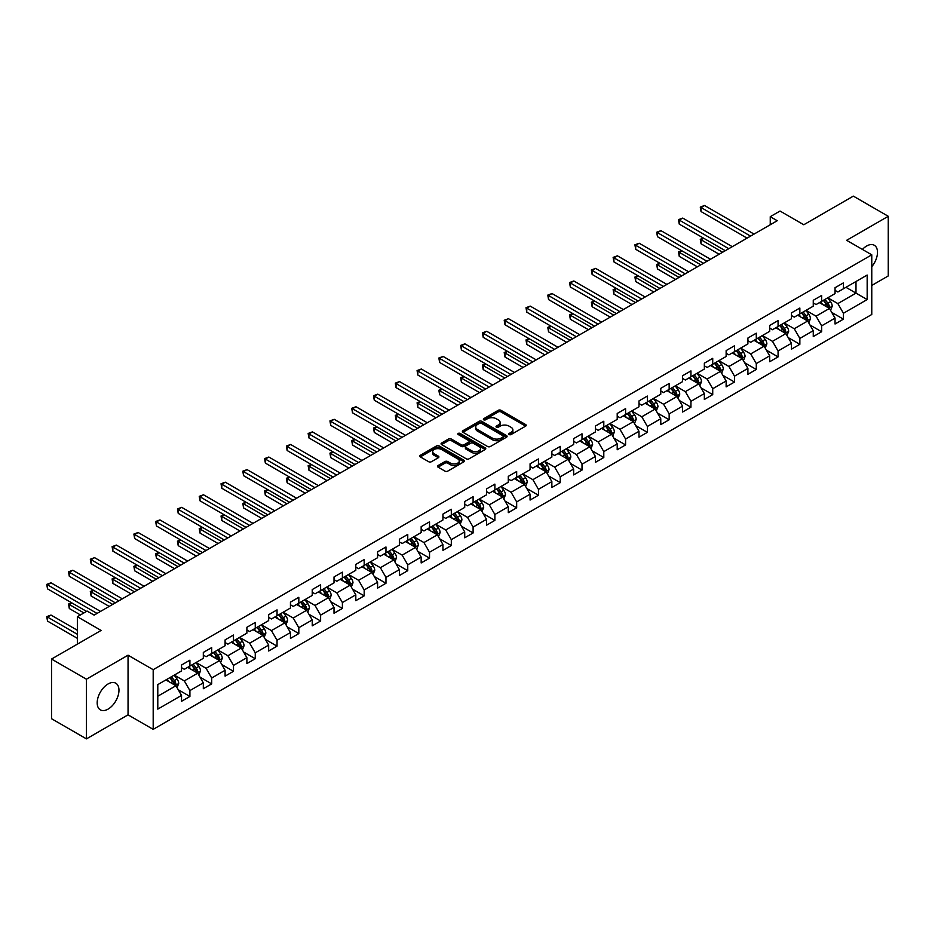 <?xml version="1.0" encoding="UTF-8"?>
<svg xmlns="http://www.w3.org/2000/svg" width="935" height="935" viewBox="0 0 935 935"><rect width="100%" height="100%" fill="white"/><g stroke="black" fill="none" stroke-linecap="round" stroke-linejoin="round"><path stroke-width="1.4" d="M509.166 434.553A1.356 0.783 0 0 0 511.083 434.553L525.645 426.138A1.94 1.122 0 0 0 526.218 425.355A1.94 1.122 0 0 0 525.645 424.56L500.973 410.313A1.94 1.122 0 0 0 498.238 410.313L483.675 418.728A1.356 0.783 0 0 0 485.592 419.827L487.474 418.74A6.206 3.576 0 0 1 496.251 418.74L498.308 419.932A6.206 3.576 0 0 1 500.12 422.456A6.206 3.576 0 0 1 498.308 424.993L496.415 426.079A1.356 0.783 0 0 0 498.343 427.19L500.225 426.103A6.206 3.576 0 0 1 508.991 426.103L511.048 427.283A6.206 3.576 0 0 1 512.871 429.819A6.206 3.576 0 0 1 511.048 432.356L509.166 433.443A1.356 0.783 0 0 0 509.166 434.553L509.166 433.443M108.074 709.116A15.404 8.894 120 0 0 118.137 695.546A15.404 8.894 120 0 0 115.776 683.204A15.404 8.894 120 0 0 108.074 683.964A15.404 8.894 120 0 0 98.011 697.545A15.404 8.894 120 0 0 100.384 709.887A15.404 8.894 120 0 0 108.074 709.116M871.771 266.697A15.404 8.894 120 0 0 874.307 245.274A15.404 8.894 120 0 0 866.605 246.034A15.404 8.894 120 0 0 862.421 249.423M438.059 465.548A1.94 1.122 0 0 0 437.498 466.343A1.94 1.122 0 0 0 438.059 467.138L444.99 471.135A1.94 1.122 0 0 0 447.725 471.135L463.9 461.796A1.94 1.122 0 0 0 464.473 461.002A1.94 1.122 0 0 0 463.9 460.207L439.228 445.96A1.94 1.122 0 0 0 436.481 445.96L420.318 455.298A1.94 1.122 0 0 0 419.745 456.093A1.94 1.122 0 0 0 420.318 456.888L428.674 461.715A1.94 1.122 0 0 0 431.421 461.715L438.34 457.718A1.94 1.122 0 0 0 438.901 456.923A1.94 1.122 0 0 0 438.34 456.128L434.191 453.744A5.189 2.992 0 0 1 432.671 451.617A5.189 2.992 0 0 1 435.874 448.858A5.189 2.992 0 0 1 441.519 449.501L457.764 458.886A5.189 2.992 0 0 1 459.284 461.002A5.189 2.992 0 0 1 456.081 463.76A5.189 2.992 0 0 1 450.436 463.117L447.725 461.551A1.94 1.122 0 0 0 444.99 461.551L438.059 465.548L438.059 467.138M871.771 285.455L888.25 275.942L888.25 216.289L853.339 196.128L803.773 224.751L780.024 211.041L770.253 216.686L777.23 220.718L94.119 615.113L87.13 611.081L77.36 616.726L77.36 644.145M86.441 679.207L86.441 738.872L128.048 714.843L128.048 655.19L86.441 679.207L51.53 659.058L101.097 630.435L77.36 616.726M128.048 655.19L153.188 669.694L871.771 254.823L871.771 314.487L153.188 729.358L153.188 669.694M888.25 216.289L846.642 240.307L871.771 254.823M487.614 446.521A1.94 1.122 0 0 0 490.349 446.521L506.525 437.183A1.94 1.122 0 0 0 507.097 436.388A1.94 1.122 0 0 0 506.525 435.593L481.852 421.358A1.94 1.122 0 0 0 479.117 421.358L462.942 430.696A1.94 1.122 0 0 0 462.369 431.479A1.94 1.122 0 0 0 462.942 432.274L487.614 446.521M458.758 434.845A1.356 0.783 0 0 1 460.125 435.032L485.183 449.501L469.043 458.828A1.94 1.122 0 0 1 466.296 458.828L441.624 444.581L441.624 442.991A1.94 1.122 0 0 0 441.063 443.786A1.94 1.122 0 0 0 441.624 444.581M441.624 442.991L448.543 439.006A1.94 1.122 0 0 1 451.289 439.006L461.294 444.779A1.94 1.122 0 0 0 464.041 444.779L468.634 442.126A1.94 1.122 0 0 0 469.195 441.332A1.94 1.122 0 0 0 468.634 440.549L458.208 434.53A1.356 0.783 0 0 1 460.125 433.419L485.218 447.9A1.94 1.122 0 0 1 485.779 448.695A1.94 1.122 0 0 1 485.218 449.49L485.218 447.9M86.441 738.872L51.53 718.711L51.53 659.058M178.246 689.726L189.91 696.458L189.91 690.579L203.316 682.842L203.316 688.721L211.696 683.882L211.696 678.004L225.101 670.266L225.101 676.145L233.481 671.307L233.481 665.428L246.887 657.679L246.887 663.569L255.255 658.731L255.255 652.852L268.661 645.103L268.661 650.994L277.04 646.155L277.04 640.265L290.446 632.528L290.446 638.418L298.826 633.579L298.826 627.689L312.232 619.952L312.232 625.842L320.611 621.004L320.611 615.113L334.017 607.376L334.017 613.267L342.397 608.428L342.397 602.537L355.803 594.8L355.803 600.691L364.183 595.852L364.183 589.962L377.588 582.225L377.588 588.103L385.968 583.276L385.968 577.386L399.374 569.649L399.374 575.528L407.753 570.689L407.753 564.81L421.159 557.073L421.159 562.952L429.527 558.113L429.527 552.234L442.933 544.497L442.933 550.376L451.313 545.537L451.313 539.659L464.718 531.922L464.718 537.8L473.098 532.962L473.098 527.083L486.504 519.334L486.504 525.225L494.884 520.386L494.884 514.507L508.289 506.758L508.289 512.649L516.669 507.81L516.669 501.92L530.075 494.183L530.075 500.073L538.455 495.234L538.455 489.344L551.86 481.607L551.86 487.497L560.24 482.659L560.24 476.768L573.646 469.031L573.646 474.922L582.014 470.083L582.014 464.192L595.42 456.455L595.42 462.346L603.8 457.507L603.8 451.617L617.205 443.88L617.205 449.758L625.585 444.931L625.585 439.041L638.991 431.304L638.991 437.183L647.371 432.344L647.371 426.465L660.776 418.728L660.776 424.607L669.156 419.768L669.156 413.889L682.562 406.152L682.562 412.031L690.942 407.192L690.942 401.314L704.347 393.577L704.347 399.455L712.727 394.617L712.727 388.738L726.133 380.989L726.133 386.88L734.501 382.041L734.501 376.162L747.906 368.413L747.906 374.304L756.286 369.465L756.286 363.575L769.692 355.838L769.692 361.728L778.072 356.889L778.072 350.999L791.478 343.262L791.478 349.152L799.857 344.314L799.857 338.423L813.263 330.686L813.263 336.577L821.643 331.738L821.643 325.848L835.048 318.11L835.048 324.001L843.428 319.162L843.428 313.272L867.166 299.562L867.166 275.054L855.992 281.505L855.992 293.123L867.166 299.562M189.91 696.458L181.53 701.297L181.53 695.418L157.793 709.116L157.793 684.607L181.53 670.909L181.53 665.019L189.91 660.18L189.91 666.071L203.316 658.333L203.316 652.443L211.696 647.604L211.696 653.495L225.101 645.746L225.101 639.867L233.481 635.029L233.481 640.919L246.887 633.17L246.887 627.292L255.255 622.453L255.255 628.343L268.661 620.595L268.661 614.716L277.04 609.877L277.04 615.756L290.446 608.019L290.446 602.14L298.826 597.301L298.826 603.18L312.232 595.443L312.232 589.564L320.611 584.726L320.611 590.604L334.017 582.867L334.017 576.977L342.397 572.15L342.397 578.029L355.803 570.292L355.803 564.401L364.183 559.574L364.183 565.453L377.588 557.716L377.588 551.825L385.968 546.987L385.968 552.877L399.374 545.14L399.374 539.25L407.753 534.411L407.753 540.301L421.159 532.564L421.159 526.674L429.527 521.835L429.527 527.726L442.933 519.989L442.933 514.098L451.313 509.259L451.313 515.15L464.718 507.413L464.718 501.522L473.098 496.684L473.098 502.574L486.504 494.825L486.504 488.947L494.884 484.108L494.884 489.998L508.289 482.25L508.289 476.371L516.669 471.532L516.669 477.411L530.075 469.674L530.075 463.795L538.455 458.956L538.455 464.835L551.86 457.098L551.86 451.219L560.24 446.381L560.24 452.259L573.646 444.522L573.646 438.632L582.014 433.805L582.014 439.684L595.42 431.947L595.42 426.056L603.8 421.229L603.8 427.108L617.205 419.371L617.205 413.48L625.585 408.642L625.585 414.532L638.991 406.795L638.991 400.905L647.371 396.066L647.371 401.957L660.776 394.219L660.776 388.329L669.156 383.49L669.156 389.381L682.562 381.644L682.562 375.753L690.942 370.914L690.942 376.805L704.347 369.068L704.347 363.177L712.727 358.339L712.727 364.229L726.133 356.48L726.133 350.602L734.501 345.763L734.501 351.654L747.906 343.905L747.906 338.026L756.286 333.187L756.286 339.066L769.692 331.329L769.692 325.45L778.072 320.611L778.072 326.49L791.478 318.753L791.478 312.874L799.857 308.036L799.857 313.915L813.263 306.177L813.263 300.287L821.643 295.46L821.643 301.339L835.048 293.602L835.048 287.711L843.428 282.884L843.428 288.763L867.166 275.054M187.678 667.356L197.729 673.165L184.324 680.902L174.272 675.093M181.53 667.683L184.324 669.296L189.91 666.071M184.324 680.902L189.91 690.579M197.729 673.165L203.316 682.842M209.463 654.78L219.515 660.589L206.109 668.326L196.058 662.518M203.316 655.108L206.109 656.721L211.696 653.495M206.109 668.326L211.696 678.004M219.515 660.589L225.101 670.266M231.237 642.205L241.3 648.013L227.895 655.751L217.832 649.942M225.101 642.532L227.895 644.145L233.481 640.919M227.895 655.751L233.481 665.428M241.3 648.013L246.887 657.679M253.023 629.629L263.086 635.438L249.68 643.175L239.617 637.366M246.887 629.945L249.68 631.557L255.255 628.343M249.68 643.175L255.255 652.852M263.086 635.438L268.661 645.103M274.808 617.053L284.859 622.85L271.454 630.599L261.403 624.79M268.661 617.369L271.454 618.982L277.04 615.756M271.454 630.599L277.04 640.265M284.859 622.85L290.446 632.528M296.594 604.478L306.645 610.274L293.239 618.023L283.188 612.215M290.446 604.793L293.239 606.406L298.826 603.18M293.239 618.023L298.826 627.689M306.645 610.274L312.232 619.952M318.379 591.902L328.43 597.699L315.025 605.448L304.974 599.639M312.232 592.217L315.025 593.83L320.611 590.604M315.025 605.448L320.611 615.113M328.43 597.699L334.017 607.376M340.165 579.326L350.216 585.123L336.81 592.86L326.759 587.063M334.017 579.642L336.81 581.254L342.397 578.029M336.81 592.86L342.397 602.537M350.216 585.123L355.803 594.8M361.95 566.739L372.001 572.547L358.596 580.284L348.545 574.487M355.803 567.066L358.596 568.679L364.183 565.453M358.596 580.284L364.183 589.962M372.001 572.547L377.588 582.225M383.724 554.163L393.787 559.971L380.381 567.709L370.318 561.912M377.588 554.49L380.381 556.103L385.968 552.877M380.381 567.709L385.968 577.386M393.787 559.971L399.374 569.649M405.509 541.587L415.572 547.396L402.167 555.133L392.104 549.324M399.374 541.914L402.167 543.527L407.753 540.301M402.167 555.133L407.753 564.81M415.572 547.396L421.159 557.073M427.295 529.011L437.346 534.82L423.941 542.557L413.889 536.748M421.159 529.339L423.941 530.951L429.527 527.726M423.941 542.557L429.527 552.234M437.346 534.82L442.933 544.497M449.08 516.436L459.132 522.244L445.726 529.981L435.675 524.173M442.933 516.763L445.726 518.376L451.313 515.15M445.726 529.981L451.313 539.659M459.132 522.244L464.718 531.922M470.866 503.86L480.917 509.668L467.512 517.406L457.46 511.597M464.718 504.187L467.512 505.8L473.098 502.574M467.512 517.406L473.098 527.083M480.917 509.668L486.504 519.334M492.651 491.284L502.703 497.093L489.297 504.83L479.246 499.021M486.504 491.6L489.297 493.212L494.884 489.998M489.297 504.83L494.884 514.507M502.703 497.093L508.289 506.758M514.437 478.708L524.488 484.505L511.083 492.254L501.031 486.445M508.289 479.024L511.083 480.637L516.669 477.411M511.083 492.254L516.669 501.92M524.488 484.505L530.075 494.183M536.222 466.133L546.274 471.93L532.868 479.678L522.817 473.87M530.075 466.448L532.868 468.061L538.455 464.835M532.868 479.678L538.455 489.344M546.274 471.93L551.86 481.607M557.996 453.557L568.059 459.354L554.654 467.103L544.591 461.294M551.86 453.872L554.654 455.485L560.24 452.259M554.654 467.103L560.24 476.768M568.059 459.354L573.646 469.031M579.782 440.981L589.833 446.778L576.439 454.515L566.376 448.718M573.646 441.297L576.439 442.909L582.014 439.684M576.439 454.515L582.014 464.192M589.833 446.778L595.42 456.455M601.567 428.394L611.619 434.202L598.213 441.939L588.162 436.142M595.42 428.721L598.213 430.334L603.8 427.108M598.213 441.939L603.8 451.617M611.619 434.202L617.205 443.88M623.353 415.818L633.404 421.627L619.999 429.364L609.947 423.567M617.205 416.145L619.999 417.758L625.585 414.532M619.999 429.364L625.585 439.041M633.404 421.627L638.991 431.304M645.138 403.242L655.19 409.051L641.784 416.788L631.733 410.979M638.991 403.569L641.784 405.182L647.371 401.957M641.784 416.788L647.371 426.465M655.19 409.051L660.776 418.728M666.924 390.666L676.975 396.475L663.569 404.212L653.518 398.403M660.776 390.994L663.569 392.606L669.156 389.381M663.569 404.212L669.156 413.889M676.975 396.475L682.562 406.152M688.709 378.091L698.761 383.899L685.355 391.636L675.304 385.828M682.562 378.418L685.355 380.031L690.942 376.805M685.355 391.636L690.942 401.314M698.761 383.899L704.347 393.577M710.483 365.515L720.546 371.324L707.14 379.061L697.078 373.252M704.347 365.842L707.14 367.455L712.727 364.229M707.14 379.061L712.727 388.738M720.546 371.324L726.133 380.989M732.269 352.939L742.332 358.748L728.926 366.485L718.863 360.676M726.133 353.266L728.926 354.868L734.501 351.654M728.926 366.485L734.501 376.162M742.332 358.748L747.906 368.413M754.054 340.363L764.105 346.16L750.7 353.909L740.649 348.1M747.906 340.679L750.7 342.292L756.286 339.066M750.7 353.909L756.286 363.575M764.105 346.16L769.692 355.838M775.84 327.788L785.891 333.585L772.485 341.333L762.434 335.525M769.692 328.103L772.485 329.716L778.072 326.49M772.485 341.333L778.072 350.999M785.891 333.585L791.478 343.262M797.625 315.212L807.676 321.009L794.271 328.758L784.22 322.949M791.478 315.527L794.271 317.14L799.857 313.915M794.271 328.758L799.857 338.423M807.676 321.009L813.263 330.686M819.411 302.636L829.462 308.433L816.056 316.17L806.005 310.373M813.263 302.952L816.056 304.565L821.643 301.339M816.056 316.17L821.643 325.848M829.462 308.433L835.048 318.11M845.941 287.314L855.992 293.123L837.842 303.594L827.791 297.798M835.048 290.376L837.842 291.989L843.428 288.763M837.842 303.594L843.428 313.272M128.048 714.843L153.188 729.358M770.253 216.686L770.253 224.751M157.793 696.224L175.944 685.741L165.892 679.932M175.944 685.741L181.53 695.418M831.764 312.43L843.428 319.162M809.979 325.006L821.643 331.738M788.193 337.582L799.857 344.314M766.419 350.158L778.072 356.889M744.634 362.733L756.286 369.465M722.848 375.309L734.501 382.041M701.063 387.885L712.727 394.617M679.278 400.46L690.942 407.192M657.492 413.036L669.156 419.768M635.706 425.624L647.371 432.344M613.933 438.199L625.585 444.931M592.147 450.775L603.8 457.507M570.362 463.351L582.014 470.083M548.576 475.927L560.24 482.659M526.791 488.502L538.455 495.234M505.005 501.078L516.669 507.81M483.22 513.654L494.884 520.386M461.434 526.23L473.098 532.962M439.66 538.805L451.313 545.537M417.875 551.381L429.527 558.113M396.089 563.969L407.753 570.689M374.304 576.544L385.968 583.276M352.518 589.12L364.183 595.852M330.733 601.696L342.397 608.428M308.947 614.272L320.611 621.004M287.174 626.847L298.826 633.579M265.388 639.423L277.04 646.155M243.603 651.999L255.255 658.731M221.817 664.575L233.481 671.307M200.032 677.15L211.696 683.882M509.704 434.74L511.048 433.969A6.206 3.576 0 0 0 512.871 431.432L512.871 429.819M500.12 422.456L500.12 424.069A6.206 3.576 0 0 1 498.308 426.605L496.964 427.377M525.622 426.161L500.973 411.926A1.94 1.122 0 0 0 498.238 411.926L484.213 420.025M506.501 437.194L481.852 422.971A1.94 1.122 0 0 0 479.117 422.971L462.965 432.286L462.942 430.696M503.1 436.937A1.356 0.783 0 0 0 503.1 435.839L481.443 423.333A1.356 0.783 0 0 0 479.526 423.333L477.54 424.478A6.206 3.576 0 0 0 475.716 427.014A6.206 3.576 0 0 0 477.54 429.539L492.336 438.094A6.206 3.576 0 0 0 501.113 438.094L503.1 436.937L503.1 438.55A1.356 0.783 0 0 0 503.498 438.001L503.498 436.388M475.716 427.014L475.716 428.627A6.206 3.576 0 0 0 477.54 431.152L477.54 429.539M503.1 438.55L501.113 439.707A6.206 3.576 0 0 1 492.336 439.707L477.54 431.152M441.647 444.592L448.543 440.619L448.543 439.006M469.195 441.332L469.195 442.945A1.94 1.122 0 0 1 468.634 443.739L464.041 446.392A1.94 1.122 0 0 1 461.294 446.392L451.289 440.619A1.94 1.122 0 0 0 448.543 440.619M471.684 450.775A5.189 2.992 0 0 0 477.329 451.418A5.189 2.992 0 0 0 480.532 448.66A5.189 2.992 0 0 0 479.012 446.533L473.285 443.237A1.94 1.122 0 0 0 470.55 443.237L465.957 445.89A1.94 1.122 0 0 0 465.385 446.673A1.94 1.122 0 0 0 465.957 447.468L471.684 450.775L471.684 452.388A5.189 2.992 0 0 0 477.329 453.031A5.189 2.992 0 0 0 480.532 450.273L480.532 448.66M465.385 446.673L465.385 448.286A1.94 1.122 0 0 0 465.957 449.08L465.957 447.468M471.684 452.388L465.957 449.08M459.284 461.002L459.284 462.615A5.189 2.992 0 0 1 456.081 465.373A5.189 2.992 0 0 1 450.436 464.73L447.725 463.164A1.94 1.122 0 0 0 444.99 463.164L438.094 467.149M432.671 451.617L432.671 453.23A5.189 2.992 0 0 0 434.191 455.357L434.191 453.744M438.34 456.128L438.34 457.718L434.191 455.357M463.877 461.808L439.228 447.573A1.94 1.122 0 0 0 436.481 447.573L420.341 456.899M830.56 310.35L832.22 306.166A5.236 3.027 -120 0 0 830.56 301.701L827.674 297.856M822.648 304.506L820.696 301.888M703.693 238.238L701.04 239.769L701.04 243.801L719.144 254.262M823.349 300.357L826.224 304.202A5.236 3.027 60 0 1 827.72 307.358L829.403 306.388A5.236 3.027 -120 0 0 827.907 303.232L825.021 299.387M823.712 300.147L826.902 304.413A2.665 1.543 60 0 1 827.393 305.231L829.403 306.388M701.04 243.801L700.268 239.325L722.638 252.24M700.268 239.325L703.377 238.063M750.56 236.123L701.04 207.523L704.522 205.501L754.054 234.101M747.077 238.133L701.04 211.555L701.04 207.523L700.268 207.079L704.522 205.501M701.04 211.555L700.268 207.079M808.775 322.926L810.446 318.742A5.236 3.027 -120 0 0 808.775 314.277L805.888 310.432M800.863 317.082L798.911 314.464M681.907 250.814L679.254 252.345L679.254 256.377L697.358 266.837M801.564 312.933L804.439 316.778A5.236 3.027 60 0 1 805.947 319.934L807.618 318.964A5.236 3.027 -120 0 0 806.122 315.82L803.235 311.963M801.926 312.722L805.128 316.988A2.665 1.543 60 0 1 805.608 317.807L807.618 318.964M679.254 256.377L678.483 251.901L700.853 264.815M678.483 251.901L681.592 250.638M787.001 335.501L788.661 331.317A5.236 3.027 -120 0 0 786.99 326.864L784.103 323.007M779.077 329.658L777.125 327.04M660.122 263.389L657.469 264.921L657.469 268.953L675.573 279.413M779.778 325.509L782.653 329.354A5.236 3.027 60 0 1 784.161 332.509L785.832 331.539A5.236 3.027 -120 0 0 784.336 328.395L781.45 324.538M780.141 325.298L783.343 329.564A2.665 1.543 60 0 1 783.822 330.382L785.832 331.539M657.469 268.953L656.697 264.476L679.067 277.391M656.697 264.476L659.818 263.214M728.786 248.698L679.254 220.099L682.737 218.089L732.269 246.676M725.291 250.709L679.254 224.131L679.254 220.099L678.483 219.655L682.737 218.089M679.254 224.131L678.483 219.655M707 261.274L657.469 232.675L660.963 230.665L710.483 259.252M703.506 263.284L657.469 236.707L657.469 232.675L656.697 232.231L660.963 230.665M657.469 236.707L656.697 232.231M765.216 348.077L766.875 343.893A5.236 3.027 -120 0 0 765.204 339.44L762.317 335.583M757.303 342.233L755.34 339.615M638.336 275.965L635.683 277.496L635.683 281.529L653.799 291.989M757.993 338.084L760.88 341.941A5.236 3.027 60 0 1 762.376 345.085L764.047 344.115A5.236 3.027 -120 0 0 762.551 340.971L759.664 337.126M758.355 337.874L761.558 342.14A2.665 1.543 60 0 1 762.037 342.958L764.047 344.115M635.683 281.529L634.912 277.064L657.282 289.979M634.912 277.064L638.032 275.79M743.43 360.653L745.09 356.469A5.236 3.027 -120 0 0 743.418 352.016L740.543 348.171M735.518 354.809L733.554 352.191M616.551 288.541L613.898 290.084L613.898 294.104L632.013 304.565M736.207 350.66L739.094 354.517A5.236 3.027 60 0 1 740.59 357.661L742.261 356.691A5.236 3.027 -120 0 0 740.765 353.547L737.89 349.702M736.57 350.45L739.772 354.727A2.665 1.543 60 0 1 740.251 355.534L742.261 356.691M613.898 294.104L613.126 289.64L635.496 302.554M613.126 289.64L616.247 288.366M721.645 373.229L723.304 369.044A5.236 3.027 -120 0 0 721.633 364.592L718.758 360.746M713.732 367.385L711.769 364.779M594.765 301.128L592.112 302.659L592.112 306.692L610.228 317.14M714.422 363.236L717.309 367.093A5.236 3.027 60 0 1 718.805 370.237L720.476 369.267A5.236 3.027 -120 0 0 718.98 366.123L716.105 362.277M714.796 363.025L717.986 367.303A2.665 1.543 60 0 1 718.477 368.109L720.476 369.267M592.112 306.692L591.352 302.215L613.722 315.13M591.352 302.215L594.461 300.941M685.215 273.85L635.683 245.25L639.178 243.24L688.709 271.828M681.72 275.86L635.683 249.283L635.683 245.25L634.912 244.806L639.178 243.24M635.683 249.283L634.912 244.806M663.429 286.426L613.898 257.826L617.392 255.816L666.924 284.415M659.935 288.436L613.898 261.858L613.898 257.826L613.126 257.382L617.392 255.816M613.898 261.858L613.126 257.382M641.644 299.001L592.112 270.402L595.607 268.392L645.138 296.991M638.149 301.023L592.112 274.434L592.112 270.402L591.352 269.958L595.607 268.392M592.112 274.434L591.352 269.958M699.859 385.804L701.519 381.62A5.236 3.027 -120 0 0 699.847 377.167L696.972 373.322M691.947 379.961L689.983 377.354M572.98 313.704L570.327 315.235L570.327 319.267L588.442 329.716M692.636 375.823L695.523 379.668A5.236 3.027 60 0 1 697.019 382.812L698.702 381.842A5.236 3.027 -120 0 0 697.194 378.698L694.319 374.853M693.01 375.613L696.201 379.879A2.665 1.543 60 0 1 696.692 380.685L698.702 381.842M570.327 319.267L569.567 314.791L591.937 327.706M569.567 314.791L572.676 313.517M619.858 311.577L570.327 282.978L573.821 280.967L623.353 309.567M616.375 313.599L570.327 287.01L570.327 282.978L569.567 282.545L573.821 280.967M570.327 287.01L569.567 282.545M678.074 398.38L679.733 394.196A5.236 3.027 -120 0 0 678.074 389.743L675.187 385.898M670.161 392.536L668.209 389.93M551.206 326.28L548.553 327.811L548.553 331.843L566.657 342.292M670.862 388.399L673.738 392.244A5.236 3.027 60 0 1 675.234 395.388L676.917 394.418A5.236 3.027 -120 0 0 675.421 391.274L672.534 387.429M671.225 388.189L674.415 392.455A2.665 1.543 60 0 1 674.906 393.261L676.917 394.418M548.553 331.843L547.781 327.367L570.151 340.282M547.781 327.367L550.89 326.105M598.073 324.153L548.553 295.565L552.036 293.543L601.567 322.143M594.59 326.175L548.553 299.586L548.553 295.565L547.781 295.121L552.036 293.543M548.553 299.586L547.781 295.121M656.288 410.956L657.96 406.772A5.236 3.027 -120 0 0 656.288 402.319L653.401 398.474M648.376 405.112L646.424 402.506M529.42 338.856L526.767 340.387L526.767 344.419L544.871 354.868M649.077 400.975L651.952 404.82A5.236 3.027 60 0 1 653.448 407.964L655.131 406.994A5.236 3.027 -120 0 0 653.635 403.85L650.748 400.005M649.439 400.764L652.63 405.03A2.665 1.543 60 0 1 653.121 405.837L655.131 406.994M526.767 344.419L525.996 339.943L548.366 352.857M525.996 339.943L529.105 338.68M576.299 336.729L526.767 308.141L530.25 306.119L579.782 334.718M572.804 338.75L526.767 312.173L526.767 308.141L525.996 307.697L530.25 306.119M526.767 312.173L525.996 307.697M634.514 423.543L636.174 419.348A5.236 3.027 -120 0 0 634.503 414.895L631.616 411.049M626.59 417.7L624.638 415.082M507.635 351.431L504.982 352.962L504.982 356.995L523.086 367.455M627.292 413.55L630.167 417.396A5.236 3.027 60 0 1 631.674 420.54L633.346 419.581A5.236 3.027 -120 0 0 631.85 416.426L628.963 412.58M627.654 413.34L630.856 417.606A2.665 1.543 60 0 1 631.335 418.412L633.346 419.581M504.982 356.995L504.21 352.518L526.58 365.433M504.21 352.518L507.331 351.256M554.513 349.304L504.982 320.717L508.465 318.695L557.996 347.294M551.019 351.326L504.982 324.749L504.982 320.717L504.21 320.273L508.465 318.695M504.982 324.749L504.21 320.273M612.729 436.119L614.388 431.935A5.236 3.027 -120 0 0 612.717 427.47L609.83 423.625M604.805 430.275L602.853 427.657M485.849 364.007L483.196 365.538L483.196 369.57L501.312 380.031M605.506 426.126L608.393 429.971A5.236 3.027 60 0 1 609.889 433.115L611.56 432.157A5.236 3.027 -120 0 0 610.064 429.001L607.177 425.156M605.868 425.916L609.071 430.182A2.665 1.543 60 0 1 609.55 430.988L611.56 432.157M483.196 369.57L482.425 365.094L504.795 378.009M482.425 365.094L485.546 363.832M532.728 361.892L483.196 333.292L486.691 331.27L536.222 359.87M529.233 363.902L483.196 337.325L483.196 333.292L482.425 332.848L486.691 331.27M483.196 337.325L482.425 332.848M590.943 448.695L592.603 444.511A5.236 3.027 -120 0 0 590.932 440.046L588.057 436.201M583.031 442.851L581.067 440.233M464.064 376.583L461.411 378.114L461.411 382.146L479.526 392.606M583.721 438.702L586.607 442.547A5.236 3.027 60 0 1 588.103 445.703L589.775 444.733A5.236 3.027 -120 0 0 588.279 441.577L585.404 437.732M584.083 438.492L587.285 442.758A2.665 1.543 60 0 1 587.764 443.576L589.775 444.733M461.411 382.146L460.639 377.67L483.009 390.585M460.639 377.67L463.76 376.408M510.942 374.467L461.411 345.868L464.905 343.846L514.437 372.446M507.448 376.478L461.411 349.9L461.411 345.868L460.639 345.424L464.905 343.846M461.411 349.9L460.639 345.424M569.158 461.271L570.817 457.086A5.236 3.027 -120 0 0 569.146 452.622L566.271 448.777M561.245 455.427L559.282 452.809M442.278 389.159L439.625 390.69L439.625 394.722L457.741 405.182M561.935 451.278L564.822 455.123A5.236 3.027 60 0 1 566.318 458.279L567.989 457.308A5.236 3.027 -120 0 0 566.493 454.165L563.618 450.308M562.297 451.067L565.5 455.333A2.665 1.543 60 0 1 565.979 456.151L567.989 457.308M439.625 394.722L438.866 390.246L461.224 403.16M438.866 390.246L441.975 388.983M489.157 387.043L439.625 358.444L443.12 356.434L492.651 385.021M485.662 389.053L439.625 362.476L439.625 358.444L438.866 358L443.12 356.434M439.625 362.476L438.866 358M547.372 473.846L549.032 469.662A5.236 3.027 -120 0 0 547.361 465.209L544.486 461.352M539.46 468.003L537.496 465.385M420.493 401.734L417.84 403.266L417.84 407.298L435.955 417.758M540.149 463.853L543.036 467.699A5.236 3.027 60 0 1 544.532 470.854L546.215 469.884A5.236 3.027 -120 0 0 544.708 466.74L541.832 462.883M540.524 463.643L543.714 467.909A2.665 1.543 60 0 1 544.205 468.727L546.215 469.884M417.84 407.298L417.08 402.821L439.45 415.736M417.08 402.821L420.189 401.559M467.371 399.619L417.84 371.02L421.334 369.009L470.866 397.597M463.889 401.629L417.84 375.052L417.84 371.02L417.08 370.576L421.334 369.009M417.84 375.052L417.08 370.576M525.587 486.422L527.246 482.238A5.236 3.027 -120 0 0 525.587 477.785L522.7 473.928M517.674 480.578L515.723 477.96M398.719 414.31L396.054 415.841L396.054 419.873L414.17 430.334M518.376 476.429L521.251 480.274A5.236 3.027 60 0 1 522.747 483.43L524.43 482.46A5.236 3.027 -120 0 0 522.934 479.316L520.047 475.471M518.738 476.219L521.929 480.485A2.665 1.543 60 0 1 522.42 481.303L524.43 482.46M396.054 419.873L395.295 415.409L417.664 428.324M395.295 415.409L398.403 414.135M445.586 412.195L396.054 383.595L399.549 381.585L449.08 410.173M442.103 414.205L396.054 387.628L396.054 383.595L395.295 383.151L399.549 381.585M396.054 387.628L395.295 383.151M503.801 498.998L505.473 494.814A5.236 3.027 -120 0 0 503.801 490.361L500.915 486.516M495.889 493.154L493.937 490.536M376.934 426.886L374.281 428.429L374.281 432.449L392.384 442.909M496.59 489.005L499.465 492.862A5.236 3.027 60 0 1 500.961 496.006L502.644 495.036A5.236 3.027 -120 0 0 501.148 491.892L498.261 488.047M496.952 488.795L500.143 493.072A2.665 1.543 60 0 1 500.634 493.879L502.644 495.036M374.281 432.449L373.509 427.985L395.879 440.899M373.509 427.985L376.618 426.711M423.812 424.77L374.281 396.171L377.763 394.161L427.295 422.76M420.318 426.781L374.281 400.203L374.281 396.171L373.509 395.727L377.763 394.161M374.281 400.203L373.509 395.727M482.028 511.574L483.687 507.389A5.236 3.027 -120 0 0 482.016 502.936L479.129 499.091M474.103 505.73L472.152 503.123M355.148 439.473L352.495 441.004L352.495 445.037L370.599 455.485M474.805 501.581L477.68 505.438A5.236 3.027 60 0 1 479.188 508.582L480.859 507.611A5.236 3.027 -120 0 0 479.363 504.468L476.476 500.622M475.167 501.37L478.369 505.648A2.665 1.543 60 0 1 478.849 506.454L480.859 507.611M352.495 445.037L351.724 440.56L374.093 453.475M351.724 440.56L354.844 439.286M402.027 437.346L352.495 408.747L355.978 406.737L405.509 435.336M398.532 439.368L352.495 412.779L352.495 408.747L351.724 408.303L355.978 406.737M352.495 412.779L351.724 408.303M460.242 524.149L461.902 519.965A5.236 3.027 -120 0 0 460.23 515.512L457.344 511.667M452.318 518.306L450.366 515.699M333.363 452.049L330.709 453.58L330.709 457.612L348.813 468.061M453.019 514.168L455.906 518.013A5.236 3.027 60 0 1 457.402 521.157L459.073 520.187A5.236 3.027 -120 0 0 457.577 517.043L454.69 513.198M453.382 513.958L456.584 518.224A2.665 1.543 60 0 1 457.063 519.03L459.073 520.187M330.709 457.612L329.938 453.136L352.308 466.051M329.938 453.136L333.059 451.862M380.241 449.922L330.709 421.323L334.204 419.312L383.724 447.912M376.747 451.944L330.709 425.355L330.709 421.323L329.938 420.89L334.204 419.312M330.709 425.355L329.938 420.89M438.457 536.725L440.116 532.541A5.236 3.027 -120 0 0 438.445 528.088L435.558 524.243M430.544 530.881L428.581 528.275M311.577 464.625L308.924 466.156L308.924 470.188L327.04 480.637M431.234 526.744L434.12 530.589A5.236 3.027 60 0 1 435.617 533.733L437.288 532.763A5.236 3.027 -120 0 0 435.792 529.619L432.905 525.774M431.596 526.534L434.798 530.799A2.665 1.543 60 0 1 435.278 531.606L437.288 532.763M308.924 470.188L308.153 465.712L330.522 478.626M308.153 465.712L311.273 464.45M358.456 462.498L308.924 433.91L312.419 431.888L361.95 460.487M354.961 464.52L308.924 437.931L308.924 433.91L308.153 433.466L312.419 431.888M308.924 437.931L308.153 433.466M416.671 549.301L418.331 545.117A5.236 3.027 -120 0 0 416.659 540.664L413.784 536.819M408.759 543.457L406.795 540.851M289.792 477.201L287.139 478.732L287.139 482.764L305.254 493.212M409.448 539.32L412.335 543.165A5.236 3.027 60 0 1 413.831 546.309L415.502 545.339A5.236 3.027 -120 0 0 414.006 542.195L411.131 538.35M409.81 539.109L413.013 543.375A2.665 1.543 60 0 1 413.492 544.182L415.502 545.339M287.139 482.764L286.367 478.288L308.737 491.202M286.367 478.288L289.488 477.025M336.67 475.074L287.139 446.486L290.633 444.464L340.165 473.063M333.176 477.095L287.139 450.518L287.139 446.486L286.367 446.042L290.633 444.464M287.139 450.518L286.367 446.042M394.886 561.888L396.545 557.692A5.236 3.027 -120 0 0 394.874 553.24L391.999 549.394M386.973 556.044L385.01 553.426M268.006 489.776L265.353 491.307L265.353 495.34L283.469 505.8M387.663 551.895L390.55 555.741A5.236 3.027 60 0 1 392.046 558.885L393.728 557.926A5.236 3.027 -120 0 0 392.221 554.771L389.346 550.925M388.037 551.685L391.227 555.951A2.665 1.543 60 0 1 391.718 556.757L393.728 557.926M265.353 495.34L264.593 490.863L286.963 503.778M264.593 490.863L267.702 489.601M314.885 487.649L265.353 459.062L268.848 457.04L318.379 485.639M311.402 489.671L265.353 463.094L265.353 459.062L264.593 458.617L268.848 457.04M265.353 463.094L264.593 458.617M373.1 574.464L374.76 570.28A5.236 3.027 -120 0 0 373.1 565.815L370.213 561.97M365.188 568.62L363.236 566.002M246.232 502.352L243.567 503.883L243.567 507.915L261.683 518.376M365.889 564.471L368.764 568.316A5.236 3.027 60 0 1 370.26 571.46L371.943 570.502A5.236 3.027 -120 0 0 370.435 567.346L367.56 563.501M366.251 564.261L369.442 568.527A2.665 1.543 60 0 1 369.933 569.333L371.943 570.502M243.567 507.915L242.808 503.439L265.178 516.354M242.808 503.439L245.917 502.177M293.099 500.237L243.567 471.637L247.062 469.615L296.594 498.215M289.616 502.247L243.567 475.67L243.567 471.637L242.808 471.193L247.062 469.615M243.567 475.67L242.808 471.193M351.315 587.04L352.986 582.856A5.236 3.027 -120 0 0 351.315 578.391L348.428 574.546M343.402 581.196L341.45 578.578M224.447 514.928L221.794 516.459L221.794 520.491L239.898 530.951M344.103 577.047L346.978 580.892A5.236 3.027 60 0 1 348.475 584.048L350.158 583.078A5.236 3.027 -120 0 0 348.661 579.922L345.775 576.077M344.466 576.837L347.656 581.102A2.665 1.543 60 0 1 348.147 581.909L350.158 583.078M221.794 520.491L221.022 516.015L243.392 528.929M221.022 516.015L224.131 514.753M271.314 512.812L221.794 484.213L225.277 482.191L274.808 510.791M267.831 514.823L221.794 488.245L221.794 484.213L221.022 483.769L225.277 482.191M221.794 488.245L221.022 483.769M329.541 599.615L331.2 595.431A5.236 3.027 -120 0 0 329.529 590.967L326.642 587.122M321.617 593.772L319.665 591.154M202.661 527.504L200.008 529.035L200.008 533.067L218.112 543.527M322.318 589.623L325.193 593.468A5.236 3.027 60 0 1 326.701 596.624L328.372 595.653A5.236 3.027 -120 0 0 326.876 592.51L323.989 588.653M322.68 589.412L325.883 593.678A2.665 1.543 60 0 1 326.362 594.496L328.372 595.653M200.008 533.067L199.237 528.591L221.607 541.505M199.237 528.591L202.357 527.328M249.54 525.388L200.008 496.789L203.491 494.779L253.023 523.366M246.045 527.398L200.008 500.821L200.008 496.789L199.237 496.345L203.491 494.779M200.008 500.821L199.237 496.345M307.755 612.191L309.415 608.007A5.236 3.027 -120 0 0 307.744 603.554L304.857 599.697M299.831 606.347L297.879 603.729M180.876 540.079L178.223 541.61L178.223 545.643L196.327 556.103M300.532 602.198L303.419 606.044A5.236 3.027 60 0 1 304.915 609.199L306.587 608.229A5.236 3.027 -120 0 0 305.091 605.085L302.204 601.228M300.895 601.988L304.097 606.254A2.665 1.543 60 0 1 304.576 607.072L306.587 608.229M178.223 545.643L177.451 541.166L199.821 554.081M177.451 541.166L180.572 539.904M227.754 537.964L178.223 509.365L181.717 507.354L231.237 535.942M224.26 539.974L178.223 513.397L178.223 509.365L177.451 508.921L181.717 507.354M178.223 513.397L177.451 508.921M285.97 624.767L287.629 620.583A5.236 3.027 -120 0 0 285.958 616.13L283.071 612.273M278.057 618.923L276.094 616.305M159.09 552.655L156.437 554.186L156.437 558.218L174.553 568.679M278.747 614.774L281.634 618.619A5.236 3.027 60 0 1 283.13 621.775L284.801 620.805A5.236 3.027 -120 0 0 283.305 617.661L280.418 613.816M279.109 614.564L282.312 618.83A2.665 1.543 60 0 1 282.791 619.648L284.801 620.805M156.437 558.218L155.666 553.754L178.036 566.668M155.666 553.754L158.786 552.48M205.969 550.54L156.437 521.94L159.932 519.93L209.463 548.518M202.474 552.55L156.437 525.973L156.437 521.94L155.666 521.496L159.932 519.93M156.437 525.973L155.666 521.496M264.184 637.343L265.844 633.159A5.236 3.027 -120 0 0 264.173 628.706L261.297 624.861M256.272 631.499L254.308 628.881M137.305 565.231L134.652 566.774L134.652 570.794L152.767 581.254M256.961 627.35L259.848 631.207A5.236 3.027 60 0 1 261.344 634.351L263.015 633.381A5.236 3.027 -120 0 0 261.519 630.237L258.644 626.392M257.324 627.14L260.526 631.417A2.665 1.543 60 0 1 261.005 632.224L263.015 633.381M134.652 570.794L133.88 566.329L156.25 579.244M133.88 566.329L137.001 565.056M184.183 563.115L134.652 534.516L138.146 532.506L187.678 561.105M180.689 565.126L134.652 538.548L134.652 534.516L133.88 534.072L138.146 532.506M134.652 538.548L133.88 534.072M242.399 649.918L244.058 645.734A5.236 3.027 -120 0 0 242.387 641.281L239.512 637.436M234.486 644.075L232.523 641.468M115.519 577.818L112.866 579.349L112.866 583.382L130.982 593.83M235.176 639.926L238.063 643.783A5.236 3.027 60 0 1 239.559 646.926L241.23 645.956A5.236 3.027 -120 0 0 239.734 642.812L236.859 638.967M235.55 639.715L238.741 643.993A2.665 1.543 60 0 1 239.231 644.799L241.23 645.956M112.866 583.382L112.106 578.905L134.476 591.82M112.106 578.905L115.215 577.631M162.398 575.691L112.866 547.092L116.361 545.082L165.892 573.681M158.903 577.713L112.866 551.124L112.866 547.092L112.106 546.648L116.361 545.082M112.866 551.124L112.106 546.648M220.613 662.494L222.273 658.31A5.236 3.027 -120 0 0 220.602 653.857L217.726 650.012M212.701 656.65L210.737 654.044M93.734 590.394L91.081 591.925L91.081 595.957L109.196 606.406M213.39 652.513L216.277 656.358A5.236 3.027 60 0 1 217.773 659.502L219.456 658.532A5.236 3.027 -120 0 0 217.948 655.388L215.073 651.543M213.764 652.303L216.955 656.569A2.665 1.543 60 0 1 217.446 657.375L219.456 658.532M91.081 595.957L90.321 591.481L112.691 604.396M90.321 591.481L93.43 590.207M140.612 588.267L91.081 559.668L94.575 557.657L144.107 586.257M137.129 590.289L91.081 563.7L91.081 559.668L90.321 559.235L94.575 557.657M91.081 563.7L90.321 559.235M198.828 675.07L200.499 670.886A5.236 3.027 -120 0 0 198.828 666.433L195.941 662.588M190.915 669.226L188.964 666.62M71.96 602.97L69.307 604.501L69.307 608.533L80.433 614.949M191.617 665.089L194.492 668.934A5.236 3.027 60 0 1 195.988 672.078L197.671 671.108A5.236 3.027 -120 0 0 196.175 667.964L193.288 664.119M191.979 664.878L195.17 669.144A2.665 1.543 60 0 1 195.66 669.951L197.671 671.108M69.307 608.533L68.535 604.057L83.916 612.939M68.535 604.057L71.644 602.794M118.827 600.843L69.307 572.255L72.79 570.233L122.321 598.832M115.344 602.865L69.307 576.276L69.307 572.255L68.535 571.811L72.79 570.233M69.307 576.276L68.535 571.811M177.054 687.646L178.714 683.462A5.236 3.027 -120 0 0 177.042 679.009L174.155 675.163M169.13 681.802L167.178 679.196M77.36 630.272L51.004 615.055L47.521 617.077L47.521 621.109L77.36 638.336M169.831 677.665L172.706 681.51A5.236 3.027 60 0 1 174.214 684.654L175.885 683.684A5.236 3.027 -120 0 0 174.389 680.54L171.502 676.695M170.193 677.454L173.396 681.72A2.665 1.543 60 0 1 173.875 682.527L175.885 683.684M47.521 621.109L46.75 616.633L77.36 634.304M46.75 616.633L51.004 615.055M97.053 613.418L47.521 584.831L51.004 582.809L100.536 611.408M86.581 611.408L47.521 588.863L47.521 584.831L46.75 584.387L51.004 582.809M47.521 588.863L46.75 584.387M511.048 433.969L511.048 432.356M496.415 427.19L496.415 426.079M498.308 426.605L498.308 424.993M483.675 419.827L483.675 418.728M498.238 411.926L498.238 410.313M500.973 411.926L500.973 410.313M525.645 426.138L525.645 424.56M479.117 422.971L479.117 421.358M481.852 422.971L481.852 421.358M506.525 437.183L506.525 435.593M492.336 439.707L492.336 438.094M501.113 439.707L501.113 438.094M451.289 440.619L451.289 439.006M461.294 446.392L461.294 444.779M464.041 446.392L464.041 444.779M468.634 443.739L468.634 442.126M460.125 435.032L460.125 433.419M444.99 463.164L444.99 461.551M447.725 463.164L447.725 461.551M450.436 464.73L450.436 463.117M420.318 456.888L420.318 455.298M436.481 447.573L436.481 445.96M439.228 447.573L439.228 445.96M463.9 461.796L463.9 460.207M828.948 308.141L832.197 306.259M827.907 303.232L830.56 301.701M824.179 305.383L826.224 304.202M807.162 320.717L810.411 318.835M806.122 315.82L808.775 314.277M802.394 317.958L804.439 316.778M785.377 333.292L788.626 331.422M784.336 328.395L786.99 326.864M780.608 330.546L782.653 329.354M763.591 345.868L766.84 343.998M762.551 340.971L765.204 339.44M758.834 343.122L760.88 341.941M741.806 358.444L745.055 356.574M740.765 353.547L743.418 352.016M737.049 355.697L739.094 354.517M720.02 371.02L723.269 369.15M718.98 366.123L721.633 364.592M715.263 368.273L717.309 367.093M698.246 383.595L701.484 381.725M697.194 378.698L699.847 377.167M693.478 380.849L695.523 379.668M676.461 396.171L679.71 394.301M675.421 391.274L678.074 389.743M671.692 393.425L673.738 392.244M654.675 408.747L657.924 406.877M653.635 403.85L656.288 402.319M649.907 406L651.952 404.82M632.89 421.334L636.139 419.453M631.85 416.426L634.503 414.895M628.121 418.576L630.167 417.396M611.104 433.91L614.353 432.028M610.064 429.001L612.717 427.47M606.336 431.152L608.393 429.971M589.319 446.486L592.568 444.604M588.279 441.577L590.932 440.046M584.562 443.728L586.607 442.547M567.533 459.062L570.782 457.18M566.493 454.165L569.146 452.622M562.776 456.303L564.822 455.123M545.76 471.637L548.997 469.767M544.708 466.74L547.361 465.209M540.991 468.891L543.036 467.699M523.974 484.213L527.211 482.343M522.934 479.316L525.587 477.785M519.206 481.467L521.251 480.274M502.188 496.789L505.438 494.919M501.148 491.892L503.801 490.361M497.42 494.042L499.465 492.862M480.403 509.365L483.652 507.495M479.363 504.468L482.016 502.936M475.634 506.618L477.68 505.438M458.617 521.94L461.867 520.07M457.577 517.043L460.23 515.512M453.849 519.194L455.906 518.013M436.832 534.516L440.081 532.646M435.792 529.619L438.445 528.088M432.075 531.77L434.12 530.589M415.046 547.092L418.296 545.222M414.006 542.195L416.659 540.664M410.29 544.345L412.335 543.165M393.273 559.679L396.51 557.798M392.221 554.771L394.874 553.24M388.504 556.921L390.55 555.741M371.487 572.255L374.725 570.373M370.435 567.346L373.1 565.815M366.719 569.497L368.764 568.316M349.702 584.831L352.951 582.949M348.661 579.922L351.315 578.391M344.933 582.073L346.978 580.892M327.916 597.407L331.165 595.525M326.876 592.51L329.529 590.967M323.148 594.648L325.193 593.468M306.131 609.982L309.38 608.101M305.091 605.085L307.744 603.554M301.362 607.236L303.419 606.044M284.345 622.558L287.594 620.688M283.305 617.661L285.958 616.13M279.588 619.812L281.634 618.619M262.56 635.134L265.809 633.264M261.519 630.237L264.173 628.706M257.803 632.387L259.848 631.207M240.786 647.71L244.023 645.84M239.734 642.812L242.387 641.281M236.017 644.963L238.063 643.783M219 660.285L222.238 658.415M217.948 655.388L220.602 653.857M214.232 657.539L216.277 656.358M197.215 672.861L200.464 670.991M196.175 667.964L198.828 666.433M192.446 670.115L194.492 668.934M175.429 685.437L178.678 683.567M174.389 680.54L177.042 679.009M170.661 682.69L172.706 681.51"/></g></svg>
